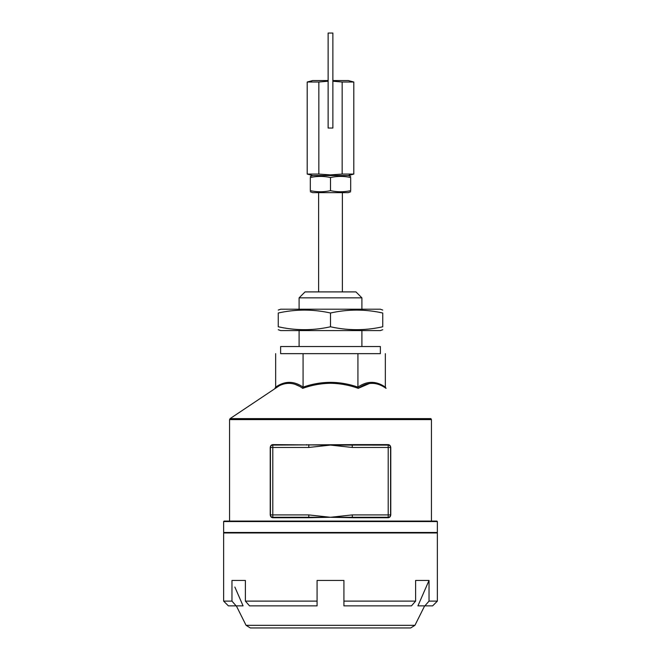 <?xml version="1.0" encoding="UTF-8"?>
<svg xmlns="http://www.w3.org/2000/svg" width="661" height="661" viewBox="0 0 661 661"><rect width="100%" height="100%" fill="white"/><g stroke="black" fill="none" stroke-linecap="round" stroke-linejoin="round"><path stroke-width="0.99" d="M330.5 291.906L355.957 291.906L361.898 297.847L299.103 297.847L305.043 291.906L330.5 291.906M275.654 353.652L275.654 387.139C284.8 380.777 293.938 380.777 303.077 387.139L303.077 353.652M357.923 353.652L357.923 387.139C339.638 380.777 321.362 380.777 303.077 387.139L302.721 388.354C293.567 381.694 284.304 381.694 274.951 388.354L275.654 387.139M385.346 353.652L385.346 387.139C376.208 380.777 367.062 380.777 357.923 387.139L358.279 388.354C349.272 385.123 340.018 383.43 330.5 383.273C320.982 383.43 311.728 385.115 302.721 388.354M229.565 521.083L229.565 419.595L230.094 418.611L279 385.933M295.103 384.355L299.103 386.131M358.279 388.354C367.433 381.694 376.696 381.694 386.049 388.354L385.346 387.139M358.469 388.222L369.557 383.454M374.87 383.496L377.134 383.991M387.941 517.753C389.519 517.728 390.469 516.778 390.775 514.911L388.205 514.911L388.205 517.282L354.37 517.282L354.263 517.753L387.941 517.753L388.205 517.282A2.371 2.371 0 0 0 390.585 514.911L390.585 447.464A2.371 2.371 0 0 0 388.205 445.084L388.205 514.911L352.263 514.911L330.5 517.282L308.745 517.72L308.637 517.249L272.795 517.282L272.795 445.084L354.263 444.613L354.37 445.084L388.536 445.109M352.164 517.712L352.263 517.249L330.5 517.282L354.263 517.753M308.836 517.712L308.737 514.911L270.225 514.911C270.531 516.778 271.481 517.728 273.059 517.753L308.745 517.72M273.059 517.753L272.795 517.282A2.371 2.371 0 0 1 270.415 514.911L270.415 447.464A2.371 2.371 0 0 1 272.795 445.084L273.059 444.613C271.481 444.638 270.531 445.588 270.225 447.464L308.737 447.464L330.5 445.084L352.263 445.117L352.263 447.464L390.585 447.464A2.371 2.371 0 0 0 388.205 445.084L387.941 444.613C389.519 444.638 390.469 445.588 390.775 447.464L390.585 447.464M273.059 444.613L330.5 445.084L352.263 447.464M352.164 444.655L352.263 445.117L354.37 445.084M352.255 517.72L352.363 517.249L354.37 517.282M224.104 521.083L436.896 521.083L437.367 521.554L223.633 521.554L224.104 521.083M308.737 514.911L330.5 517.282L308.637 517.249M306.737 517.753L306.63 517.282M306.737 444.613L306.63 445.084M308.836 444.655L308.737 447.464M352.363 517.249L352.263 514.911M343.918 601.113L415.612 601.113L415.612 580.449L429.03 580.449L429.03 601.113L437.367 601.113L437.367 532.956L223.633 532.956L223.633 601.113L231.97 601.113L231.97 580.449L245.388 580.449L245.388 601.113L317.082 601.113L317.082 580.449L343.918 580.449L343.918 605.864L411.464 605.864L415.612 601.113M223.633 601.113L228.384 605.864L243.074 605.864L234.862 587.067M429.03 601.113L424.883 605.864L417.926 605.864L429.03 580.449M245.388 601.113L249.536 605.864L317.082 605.864L317.082 601.113M231.97 601.113L236.117 605.864M426.956 603.485L424.883 605.864L432.616 605.864L437.367 601.113M246.066 625.323L414.934 625.323L410.688 627.95L250.312 627.95L246.066 625.323L236.341 605.864M330.5 346.529L280.628 346.529L280.628 353.652L380.372 353.652L380.372 346.529L330.5 346.529M350.685 190.641C343.96 192.136 337.226 192.136 330.5 190.641C323.774 192.136 317.04 192.136 310.315 190.641C310.315 192.136 310.315 192.136 310.315 190.641L310.315 177.545C310.315 176.049 310.315 176.049 310.315 177.545C317.04 176.049 323.774 176.049 330.5 177.545C337.226 176.049 343.96 176.049 350.685 177.545C350.685 176.049 350.685 176.049 350.685 177.545L350.685 190.641C350.685 192.136 350.685 192.136 350.685 190.641M310.315 191.773L312.686 192.64L348.314 192.64L350.685 191.773M310.315 176.454L312.686 175.545L348.314 175.545L350.685 176.404M330.5 177.545L330.5 190.641M382.744 326.774C365.335 330.649 347.917 330.649 330.5 326.774C313.083 330.649 295.665 330.649 278.256 326.774C278.256 330.649 278.256 330.649 278.256 326.774L278.256 313.017C278.256 309.141 278.256 309.141 278.256 313.017C295.665 309.141 313.083 309.141 330.5 313.017C347.917 309.141 365.335 309.141 382.744 313.017C382.744 309.141 382.744 309.141 382.744 313.017L382.744 326.774C382.744 330.649 382.744 330.649 382.744 326.774M278.256 329.715L280.628 330.583L380.372 330.583L382.744 329.715M278.57 326.84L281.801 327.484M285.337 328.104L285.973 328.203M291.666 328.98L292.112 329.029M293.352 329.161L293.806 329.203M295.046 329.318L295.5 329.352M296.111 329.401L296.905 329.459M368.028 329.12L368.458 329.079M382.43 312.95L379.199 312.306M375.663 311.686L375.027 311.587M369.334 310.81L368.888 310.761M367.648 310.629L367.194 310.587M365.954 310.472L365.5 310.43M364.889 310.389L364.095 310.331M292.972 310.67L292.542 310.711M278.256 310.075L280.628 309.208L380.372 309.208L382.744 310.075M330.5 313.017L330.5 326.774M328.129 81.22L318.842 82.022L307.191 82.022L307.191 174.066L312.686 175.545L348.314 175.545L353.809 174.066L353.809 82.022L342.158 82.022L342.158 174.066L353.809 174.066M307.191 174.066L318.842 174.066L330.5 174.901L342.158 174.066M318.842 82.022L318.842 174.066M311.05 81.286L311.604 81.237M349.95 174.801L349.396 174.851M342.158 82.022L332.871 81.22M338.771 81.617L339.225 81.667M307.191 82.022L312.686 80.551L328.129 80.551M332.871 80.551L348.314 80.551L353.809 82.022M328.129 33.05L328.129 128.044L332.871 128.044L332.871 33.05L328.129 33.05M230.094 418.611L430.906 418.611L431.435 419.595L229.565 419.595M270.225 514.911L270.225 447.464M354.263 444.613L387.941 444.613M390.775 514.911L390.775 447.464M352.255 444.646L352.363 445.117M308.745 444.646L308.637 445.117M388.519 517.257L388.205 517.282A2.371 2.371 0 0 0 390.585 514.911M270.415 514.911A2.371 2.371 0 0 0 272.795 517.282M272.464 445.109L272.795 445.084A2.371 2.371 0 0 0 270.415 447.464M223.633 521.554L223.633 532.485L437.367 532.485L437.367 521.554M361.898 346.529L361.898 330.583M361.898 309.208L361.898 297.847M299.103 346.529L299.103 330.583M299.103 309.208L299.103 297.847M431.435 521.083L431.435 419.595M437.367 532.485L436.896 532.956M223.633 532.485L224.104 532.956M414.934 625.323L424.659 605.864M318.627 192.64L318.627 291.906M342.373 192.64L342.373 291.906"/></g></svg>
